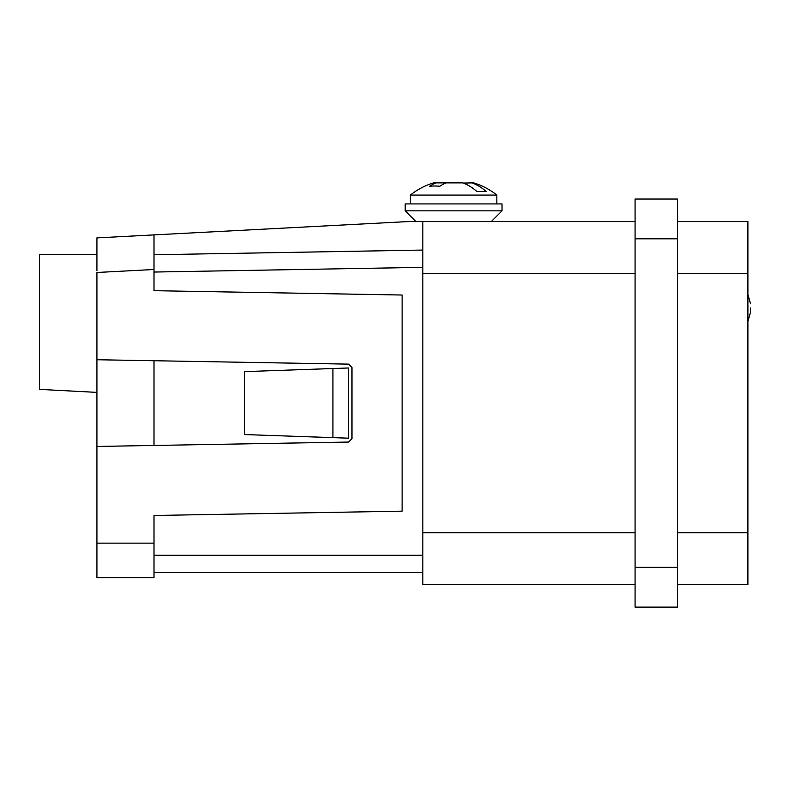 <?xml version="1.0" encoding="UTF-8"?>
<svg xmlns="http://www.w3.org/2000/svg" width="790" height="790" viewBox="0 0 790 790"><rect width="100%" height="100%" fill="white"/><g stroke="black" fill="none" stroke-linecap="round" stroke-linejoin="round"><path stroke-width="1.19" d="M750.5 307.981L750.5 312.307L750.5 307.981M677.445 584.639L747.903 584.639L677.445 584.639M677.445 532.766L747.903 532.766L747.903 221.526L677.445 221.526L747.903 221.526M476.923 191.536A68.819 50.975 -90 0 0 462.92 182.885L446.083 182.885A68.819 46.235 90 0 0 439.852 186.262A64.662 33.871 33.9 0 0 434.559 185.996A64.662 33.871 33.9 0 0 429.612 186.262A68.819 46.235 -90 0 1 435.843 182.885L433.552 182.885A69.165 69.165 0 0 0 410.385 195.081L496.841 195.081A69.165 69.165 0 0 0 473.684 182.885L472.213 182.885A68.819 50.975 90 0 1 486.215 191.536L476.923 191.536M443.842 183.922L443.842 182.885L435.843 182.885M747.903 532.766L747.903 584.639M96.933 577.727L153.991 577.727L96.933 577.727L96.933 446.449L348.578 442.054L351.975 438.598L348.578 442.054L96.933 446.449L96.933 272.481L153.991 269.499L153.991 234.897L409.003 221.526L422.838 221.526L422.838 584.639L635.081 584.639L422.838 584.639M422.838 221.526L635.081 221.526L422.838 221.526M405.201 203.919L502.025 203.919L502.025 210.831L405.201 210.831L405.201 203.919M677.445 238.817L677.445 607.115L635.081 607.115L635.081 199.05L677.445 199.05L677.445 238.817L635.081 238.817M96.933 392.383L39.5 389.381L39.5 254.38L96.933 254.38M153.991 290.69L402.12 295.026L153.991 290.69L153.991 254.755L422.838 250.065M153.991 445.451L153.991 360.734M402.12 295.026L402.12 511.16L153.991 515.485L153.991 577.727M446.083 182.885L444.306 182.885A68.819 50.975 90 0 0 443.842 183.073M463.384 183.063L472.213 182.885M96.933 270.684L96.933 237.889L153.991 234.897L153.991 254.755M422.838 572.533L153.991 572.533M332.926 437.64L348.489 438.183L348.489 367.982L244.535 371.616L244.535 434.559L332.926 437.64L332.926 368.525M351.975 438.598L351.975 367.587L348.578 364.131L96.933 359.736M96.933 308.851L96.933 324.404M153.991 234.897L96.933 237.889L153.991 234.897M677.445 273.399L747.903 273.399M422.838 532.766L635.081 532.766M422.838 273.399L635.081 273.399M677.445 567.348L635.081 567.348M422.838 555.242L153.991 555.242M153.991 272.046L422.838 267.346M96.933 543.145L153.991 543.145M747.903 294.551L750.5 303.666M747.903 321.412L750.5 312.307M410.385 203.919L410.385 195.081M415.896 221.526L405.201 210.831M491.331 221.526L502.025 210.831M496.841 203.919L496.841 195.081"/></g></svg>
